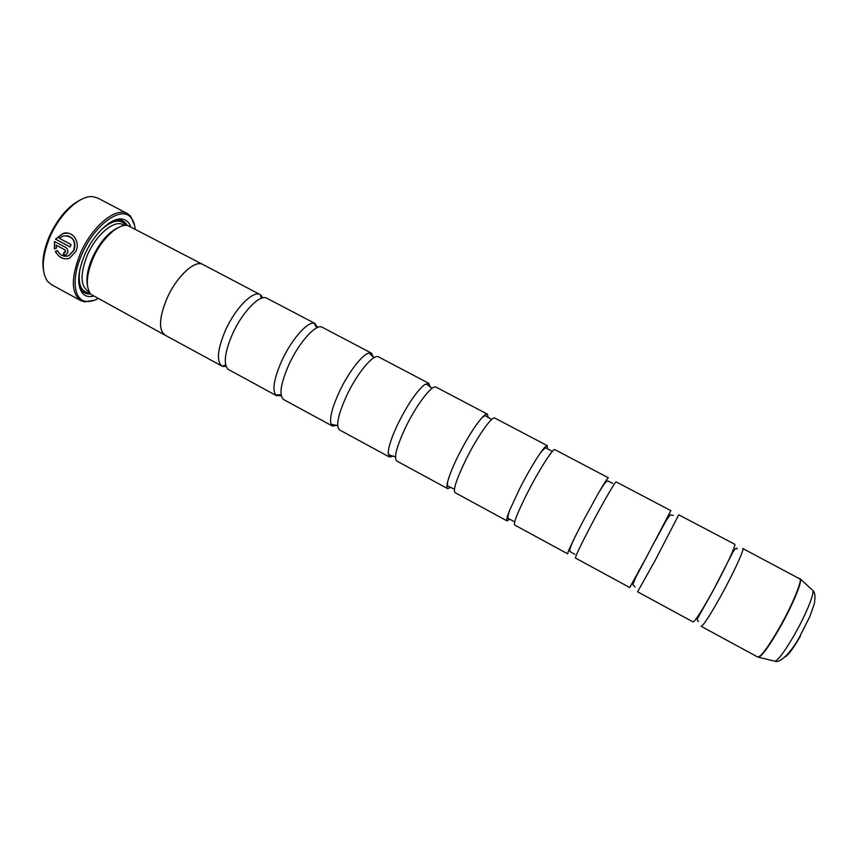 <?xml version="1.0" encoding="UTF-8"?>
<svg xmlns="http://www.w3.org/2000/svg" width="858" height="858" viewBox="0 0 858 858"><rect width="100%" height="100%" fill="white"/><g stroke="black" fill="none" stroke-linecap="round" stroke-linejoin="round"><path stroke-width="1.29" d="M712.773 591.141C725.493 568.071 736.561 544.208 734.663 544.219L678.753 514.811L655.233 560.295L637.601 591.795L693.114 621.943C695.141 621.321 701.694 611.057 712.773 591.141M647.104 555.941L670.849 510.649L616.141 481.874C615.701 480.662 602.809 502.938 590.83 525.782C580.512 545.57 575.375 556.316 575.439 558.032L629.761 587.537L647.104 555.941M582.882 521.525L598.316 493.329C604.311 482.968 607.678 477.788 608.408 477.809L554.869 449.646C553.249 447.822 539.457 469.305 527.852 492.02C517.91 511.733 513.492 522.726 514.596 524.989L567.76 553.86C567.331 553.26 569.766 547.586 575.053 536.84L582.882 521.525M509.684 519.176L507.078 520.903C506.209 520.313 507.089 516.698 509.727 510.049L520.077 487.848C527.187 474.099 533.74 462.784 539.736 453.893C543.8 448.005 546.321 445.259 547.297 445.656L547.307 448.788M450.965 487.28L447.672 488.642C446.664 488.063 446.653 485.8 447.629 481.842C449.356 475.171 453.024 466.194 458.622 454.912C467.149 438.245 474.871 425.922 481.788 417.932C484.534 414.918 486.432 413.674 487.473 414.189L488.159 417.685M393.522 455.995L389.5 457.046L388.159 453.121C388.459 446.546 391.902 436.4 398.498 422.683C408.344 403.357 417.138 390.604 424.871 384.438L428.882 383.365L430.233 387.301M337.644 425.139L332.518 426.104L331.038 424.249C329.354 418.232 332.218 407.196 339.639 391.141C348.766 371.825 362.666 354.043 369.133 352.981L371.503 353.185L373.509 357.507M281.231 395.752L276.072 395.366C271.922 390.336 273.906 378.635 282.025 360.253C291.817 338.942 308.129 320.742 314.575 323.327L317.76 327.402M226.169 366.559L222.007 366.098C216.227 361.357 217.417 349.335 225.6 330.008C235.478 307.925 253.292 290.09 260.21 294.637L262.902 297.833M64.822 258.848C60.854 258.129 57.765 255.673 55.566 251.469L57.432 250.654M64.79 256.242L68.747 255.77L73.927 250.386C76.298 242.878 74.131 237.988 67.407 235.703M73.713 250.354L68.543 255.738C63.964 257.143 60.242 255.416 57.379 250.547L55.352 251.437C59.02 257.765 63.739 260.017 69.509 258.183L75.815 251.48C80.47 242.128 73.069 230.491 63.052 233.376L55.48 239.135L70.045 246.943L71.128 244.605L59.202 238.224L63.342 235.886C72.608 235.736 76.062 240.562 73.713 250.354M70.077 246.879L55.48 239.135M55.695 239.167L63.256 233.419L68.061 233.183M64.897 252.359L65.755 251.716L65.154 249.978L56.392 245.259L64.951 249.946L65.54 251.684L64.071 252.295L63.256 254.665L65.755 254.837L67.632 252.81C68.265 250.568 67.685 248.831 65.894 247.597L54.483 241.473L54.419 248.97L56.478 248.091L56.178 245.227M43.458 270.173C41.892 260.853 43.758 249.796 49.067 236.99C57.69 218.211 68.425 205.706 81.263 199.464M127.392 213.599L97.726 198.059L92.921 196.686C80.041 194.959 59.47 214.028 49.635 237.698C41.838 257.454 41.173 272.029 47.63 281.413L51.448 284.652L80.845 300.675C71.128 293.511 70.882 277.96 80.116 254.043C91.538 226.705 115.969 206.478 127.392 213.599L130.502 216.023L134.588 225.268M135.156 228.818C134.652 223.938 133.215 220.184 130.856 217.524C121.396 205.201 94.09 224.935 81.735 254.665C71.214 278.367 73.767 300.182 86.036 301.373C89.554 301.866 93.479 300.976 97.812 298.681M87.495 285.886C85.982 278.421 87.548 269.165 92.192 258.108C99.614 242.267 108.483 232.014 118.779 227.349M165.723 335.521L90.83 294.294C85.543 287.173 86.208 275.364 92.846 258.859C101.094 239.339 117.868 223.541 127.638 225.45L203.518 264.822M93.275 296.224C88.782 297.222 85.189 296.235 82.497 293.264C76.802 285.5 77.499 272.769 84.577 255.073C93.425 234.095 111.486 217.128 122.147 219.09C126.105 219.691 128.925 222.125 130.598 226.415M90.498 293.908C87.001 294.24 84.159 293.189 81.971 290.755L78.893 284.105M799.72 578.442C802.949 579.118 792.921 603.871 779.783 627.059C768.275 647.039 760.917 657.024 757.721 657.024L701.136 626.297C703.303 625.75 709.952 615.518 721.085 595.602C733.858 572.522 744.798 548.541 742.738 548.466L800.45 579.247C801.983 582.593 792.202 605.866 780.115 627.23C769.798 645.216 762.687 655.201 758.794 657.185L758.054 657.153M165.079 335.221C158.43 330.04 159.041 317.814 166.902 298.563C176.469 276.576 195.023 259.406 202.906 264.446M507.078 520.903L455.03 492.642C452.927 489.854 456.671 478.635 466.237 458.998C477.477 436.4 492.127 415.68 494.873 418.082L547.297 445.656M447.672 488.642L396.696 460.961C393.65 457.668 396.728 446.246 405.941 426.673C416.827 404.204 432.314 384.223 436.132 387.183L487.473 414.189M389.5 457.046L339.575 429.944C335.607 426.169 338.063 414.532 346.932 395.045C357.486 372.694 373.745 353.432 378.603 356.917L428.882 383.365M332.518 426.104L283.612 399.549C278.775 395.313 280.62 383.494 289.157 364.082C299.388 341.849 316.398 323.273 322.254 327.273L371.503 353.185M276.705 395.795L228.013 369.251C223.241 363.824 224.764 351.995 232.593 333.762C242.085 312.623 258.891 294.98 266.162 297.876L315.283 323.616M222.007 366.098L165.101 335.188C158.462 330.008 159.062 317.803 166.924 298.563C176.48 276.598 195.013 259.448 202.885 264.489L260.21 294.637M112.527 221.182L119.766 220.056C123.005 220.517 125.45 222.297 127.123 225.397M94.541 300.182L84.588 301.909L80.845 300.675M54.601 248.895L54.58 241.902M64.425 255.03L63.256 254.665M63.471 254.687L64.264 252.381M800.021 578.657L812.097 589.789M89.125 291.72L87.741 290.969C80.341 285.467 80.169 273.627 87.226 255.448C95.892 234.76 114.414 219.305 123.144 224.732L124.614 225.45M89.79 292.91C81.124 292.299 77.788 284.652 79.762 269.97M794.755 634.234C805.759 614.918 814.446 593.704 812.858 590.465C815.057 592.267 815.54 596.696 814.296 603.775L809.92 616.366L799.999 636.089C791.505 652.198 779.976 663.481 775.01 661.261C778.785 659.512 785.37 650.503 794.755 634.234M800.471 636.046C793.232 648.53 788.094 655.48 785.049 656.906M774.034 661.014L757.721 657.024M101.255 229.762C112.366 219.959 120.581 218.49 125.901 225.354M737.226 549.066C736.636 547.297 735.156 548.391 732.807 552.337L712.859 591.141L697.597 618.318C697.146 620.345 697.468 621.364 698.573 621.385M655.104 540.958L666.14 520.634L670.195 514.843L673.358 515.422M598.316 493.329C608.461 476.372 607.421 481.939 609.051 481.499L612.687 483.419M539.736 453.893C543.8 448.648 546.16 446.846 546.825 448.509L552.337 451.437M481.788 417.932C484.191 415.916 485.639 415.315 486.154 416.141L491.666 419.519M424.871 384.438L427.016 384.352L432.175 388.32M369.133 352.981L373.949 357.743M314.575 323.327C314.436 324.206 315.24 325.675 317.01 327.735M261.197 295.324C260.392 295.141 260.467 296.117 261.433 298.262M223.134 366.538C222.533 365.969 223.391 365.487 225.708 365.1M276.072 395.366C276.726 394.755 278.389 394.616 281.092 394.948M331.038 424.249L337.666 425.611M388.159 453.121L389.275 454.954L395.441 457.035M447.629 481.842C447.286 484.952 447.597 486.497 448.562 486.465L454.429 489.167M509.727 510.049C507.614 516.344 507.432 519.304 509.18 518.929L514.682 521.889M575.053 536.84C566.591 554.697 570.645 550.739 571.192 552.337L574.796 554.3M646.203 557.603L635.435 578.077L632.882 584.652L635.113 586.969M130.856 217.524L130.502 216.023M124.539 225.461L123.144 224.732M87.741 290.969L89.157 291.784M81.971 290.755L82.497 293.264M119.766 220.056L122.147 219.09M86.036 301.373L84.588 301.909"/></g></svg>

